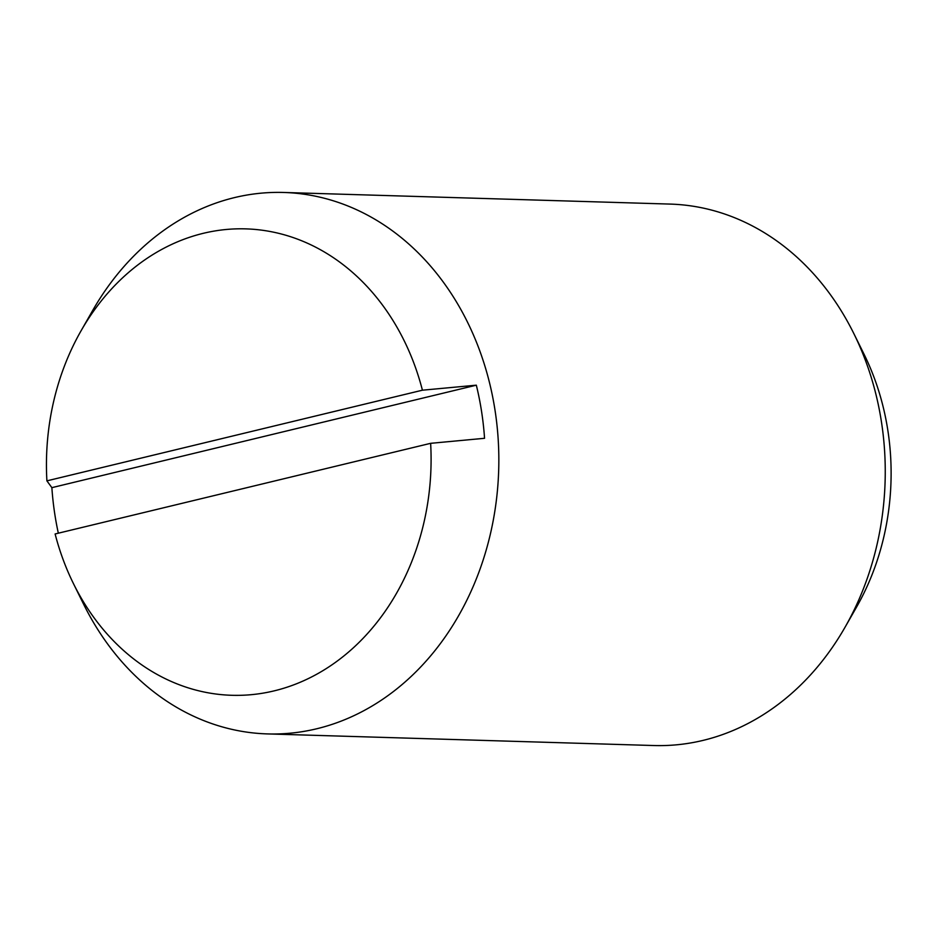 <?xml version="1.0" encoding="UTF-8"?>
<svg xmlns="http://www.w3.org/2000/svg" width="938" height="938" viewBox="0 0 938 938"><rect width="100%" height="100%" fill="white"/><g stroke="black" fill="none" stroke-linecap="round" stroke-linejoin="round"><path stroke-width="1.41" d="M422.417 390.196L476.328 385.178A263.344 217.03 91.7 0 1 481.569 411.465A263.344 217.03 91.7 0 1 484.547 438.292L430.636 443.322L55.119 533.968A233.316 192.278 -88.3 0 0 73.516 583.753L83.728 604.435A270.848 223.209 -88.3 0 0 267.436 733.915L653.856 745.534A270.848 223.209 -88.3 0 0 844.997 627.311A270.848 223.209 -88.3 0 0 881.439 421.83A270.848 223.209 -88.3 0 0 853.826 333.565A270.848 223.209 -88.3 0 0 670.131 204.085L283.71 192.466A270.848 223.209 -88.3 0 0 92.557 310.689L81.114 330.715A233.316 192.278 -88.3 0 0 46.9 480.854L422.417 390.196A233.316 192.278 -88.3 0 0 268.303 231.17A233.316 192.278 -88.3 0 0 81.114 330.715M267.436 733.915A270.848 223.209 -88.3 0 0 495.018 410.211A270.848 223.209 -88.3 0 0 283.71 192.466M844.997 627.311L856.441 607.285A233.316 192.278 -88.3 0 0 887.829 430.272A233.316 192.278 -88.3 0 0 864.05 354.247L853.826 333.565M58.332 533.194A263.344 217.03 91.7 0 1 54.85 514.481A263.344 217.03 91.7 0 1 51.871 487.654L46.9 480.854M476.328 385.178L51.871 487.654M73.516 583.753A233.316 192.278 -88.3 0 0 296.138 683.919A233.316 192.278 -88.3 0 0 430.636 443.322"/></g></svg>
